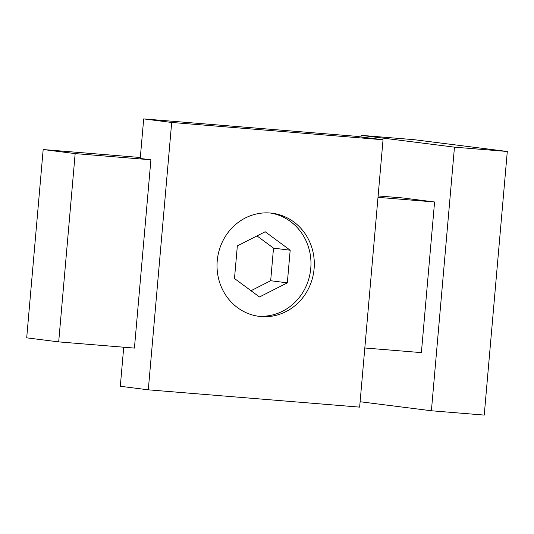 <?xml version="1.0" encoding="UTF-8"?>
<svg xmlns="http://www.w3.org/2000/svg" width="534" height="534" viewBox="0 0 534 534"><rect width="100%" height="100%" fill="white"/><g stroke="black" fill="none" stroke-linecap="round" stroke-linejoin="round"><path stroke-width="0.8" d="M360.116 401.742L431.399 410.766L454.461 147.157L361.151 135.342L361.011 136.964M431.399 410.766L484.238 415.092L507.3 151.482L454.461 147.157M361.151 135.342L413.983 139.674L507.3 151.482M314.099 268.756A51.985 48.587 -82.8 0 1 259.137 316.362A51.985 48.587 -82.8 0 1 217.231 260.826A51.985 48.587 -82.8 0 1 272.193 213.22A51.985 48.587 -82.8 0 1 314.099 268.756M257.475 316.121A51.985 48.587 97.2 0 0 310.768 268.335A51.985 48.587 97.2 0 0 270.524 213.039M43.174 149.547L26.7 337.842L58.693 341.894L134.428 348.095L150.902 159.799L75.167 153.598L43.174 149.547L140.315 157.503M377.999 197.353L434.576 201.986L402.583 197.94L378.119 195.938M364.822 347.988L421.393 352.62L434.576 201.986M58.693 341.894L75.167 153.598M150.902 159.799L140.235 158.451L143.693 118.908L355.043 136.21L383.038 139.754L171.688 122.453L143.693 118.908M171.688 122.453L148.298 389.827L359.642 407.128L383.038 139.754M123.721 347.213L120.304 386.282L148.298 389.827M259.484 296.984L287.325 282.84L290.182 250.226L265.184 231.756L237.343 245.9L234.486 278.514L259.484 296.984M290.182 250.226L273.515 248.116L270.665 280.73L287.325 282.84M270.665 280.73L251 290.716M257.001 235.915L273.515 248.116M494.978 292.298L496.907 270.244"/></g></svg>

